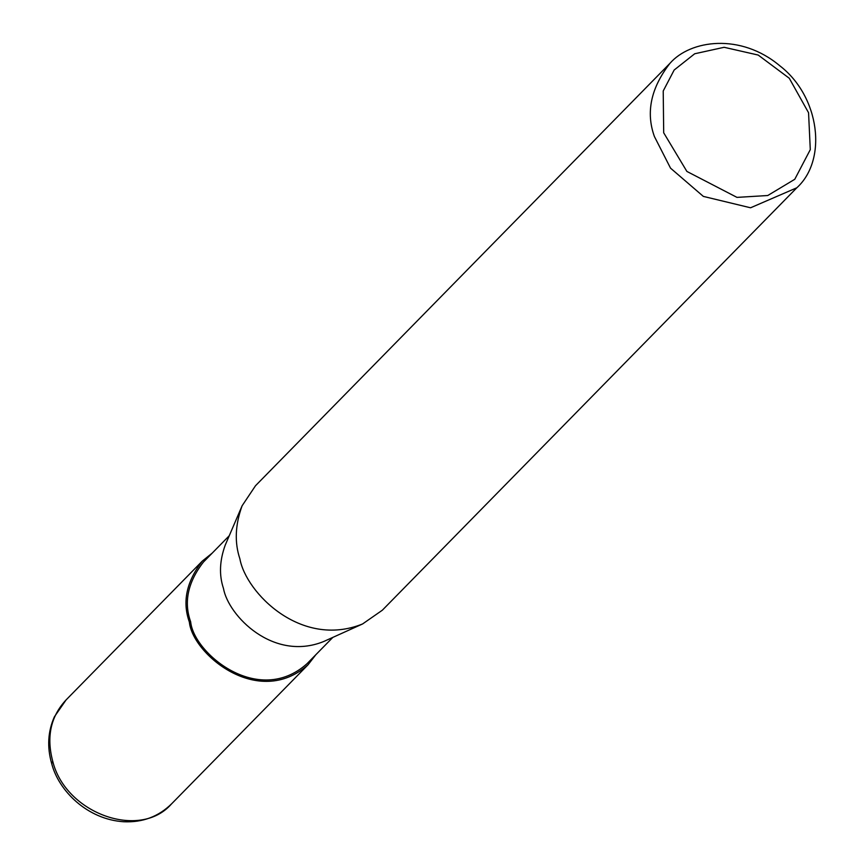 <?xml version="1.0" encoding="UTF-8"?>
<svg xmlns="http://www.w3.org/2000/svg" width="865" height="865" viewBox="0 0 865 865"><rect width="100%" height="100%" fill="white"/><g stroke="black" fill="none" stroke-linecap="round" stroke-linejoin="round"><path stroke-width="1.3" d="M332.841 637.386L306.999 663.725C258.224 707.224 193.684 653.172 190.668 621.838C183.596 602.116 187.835 582.199 203.405 562.088L229.247 535.749M315.768 654.794L308.059 664.763C258.289 709.149 192.43 653.994 189.359 622.021C182.137 601.889 186.462 581.572 202.345 561.05L212.174 553.146M796.816 187.781L382.341 610.203L362.565 623.968L323.629 641.549C273.351 661.833 228.392 615.956 223.462 588.416C218.986 575.041 219.591 560.574 225.268 545.026L242.113 505.776L255.499 485.741L669.964 63.318C690.454 39.812 740.656 32.967 779.668 65.675C819.934 96.512 827.632 159.917 796.816 187.781L750.561 207.784L703.342 196.398L670.537 168.156L654.383 136.486C645.712 112.331 650.902 87.938 669.964 63.318M362.565 623.968C300.998 648.804 245.941 592.622 239.908 558.898C234.426 542.517 235.161 524.806 242.113 505.776M663.693 132.788L663.217 90.998L674.17 70.011L694.714 53.76L724.113 47.294L758.194 55.057L789.28 78.261L808.559 112.742L810.289 149.645L794.762 179.293L767.742 195.522L736.98 197.382L686.886 171.432L663.693 132.788M308.059 664.763L171.432 804.007C139.643 840.369 65.448 813.305 52.733 761.265C46.299 737.056 50.635 716.739 65.729 700.304M52.733 761.265L51.695 763.622C46.959 747.198 47.856 731.585 54.387 716.793L66.086 699.936M65.718 700.293L202.345 561.05M171.746 803.672C158.673 816.582 142.66 822.604 123.727 821.75C87.365 819.469 58.604 790.783 51.695 763.622"/></g></svg>
